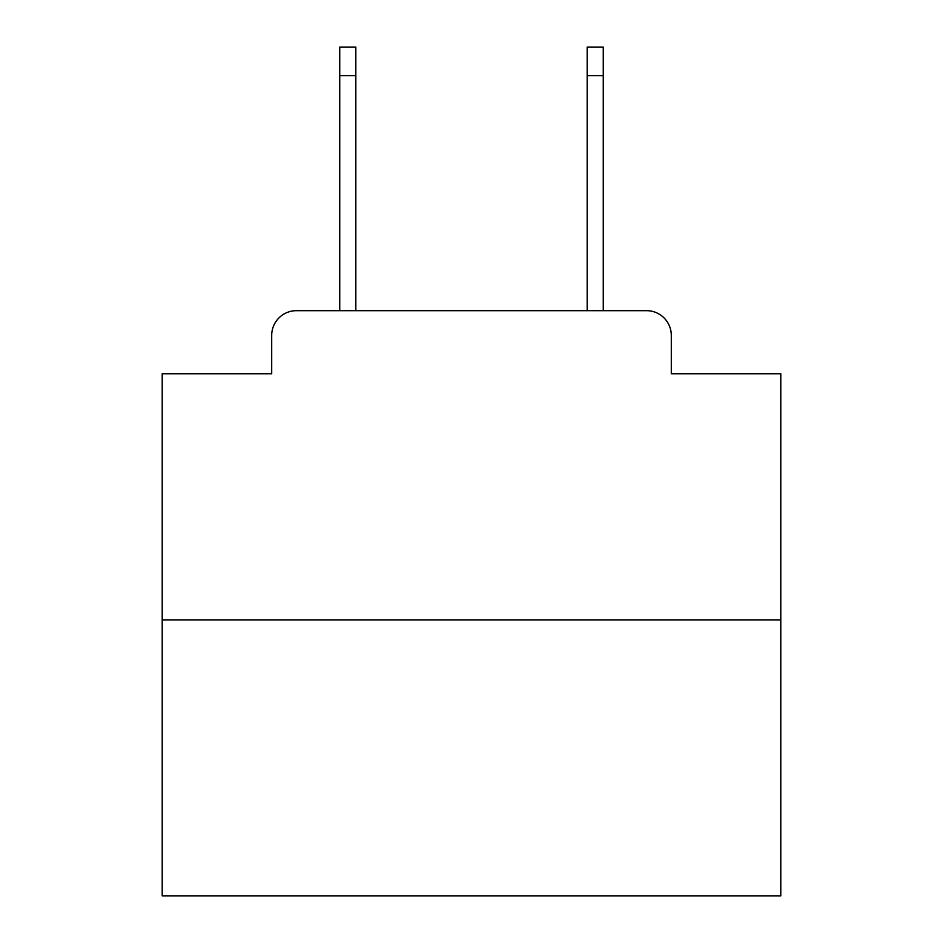 <?xml version="1.0" encoding="UTF-8"?>
<svg xmlns="http://www.w3.org/2000/svg" width="943" height="943" viewBox="0 0 943 943"><rect width="100%" height="100%" fill="white"/><g stroke="black" fill="none" stroke-linecap="round" stroke-linejoin="round"><path stroke-width="1.41" d="M271.702 335.413L271.702 373.758L271.702 335.413A24.742 24.742 0 0 1 296.444 310.671L339.739 310.671L339.739 47.15L355.829 47.15L355.829 310.671L587.171 310.671L587.171 47.15L603.261 47.15L603.261 310.671L646.556 310.671L296.444 310.671M780.792 619.964L162.208 619.964L162.208 895.85L780.792 895.85L780.792 373.758L671.298 373.758L671.298 335.413A24.742 24.742 0 0 0 646.556 310.671M162.208 619.964L162.208 373.758L271.702 373.758M671.298 373.758L671.298 335.413M339.739 75.605L355.829 75.605M603.261 75.605L587.171 75.605"/></g></svg>
